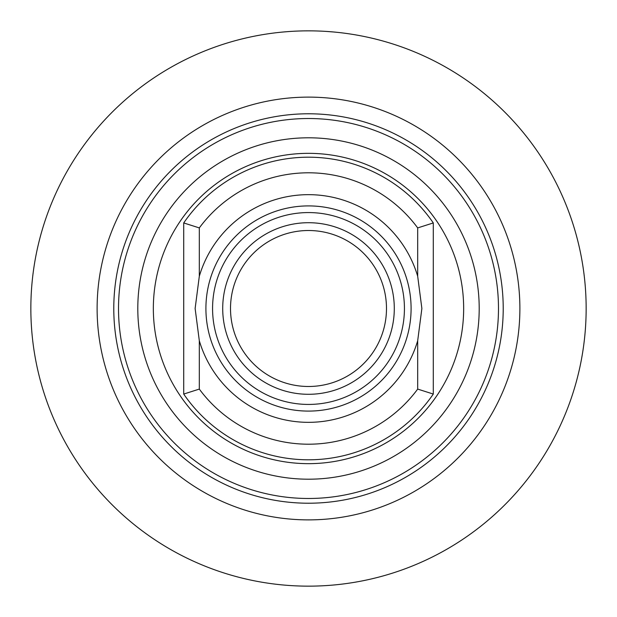 <?xml version="1.0" encoding="UTF-8"?>
<svg xmlns="http://www.w3.org/2000/svg" width="617" height="617" viewBox="0 0 617 617"><rect width="100%" height="100%" fill="white"/><g stroke="black" fill="none" stroke-linecap="round" stroke-linejoin="round"><path stroke-width="0.93" d="M311.392 30.865L308.5 30.85A277.65 277.65 0 0 0 30.85 308.5A277.65 277.65 0 0 0 308.5 586.15A277.65 277.65 0 0 0 586.15 308.5A277.65 277.65 0 0 0 308.5 30.85L305.608 30.865M315.441 30.935L314.246 30.912M320.639 31.112L319.691 31.074M326.655 31.444L333.442 31.976M329.748 31.668L328.792 31.59M302.754 30.912L299.978 30.981M297.309 31.074L294.795 31.189M292.458 31.313L290.345 31.444M288.208 31.59L283.542 31.976M284.869 31.86L287.699 31.629M308.5 519.884A211.384 211.384 0 0 1 97.116 308.5A211.384 211.384 0 0 1 308.5 97.116A211.384 211.384 0 0 1 519.884 308.5A211.384 211.384 0 0 1 308.5 519.884M308.5 498.482A189.982 189.982 0 0 0 498.482 308.5A189.982 189.982 0 0 0 308.5 118.518A189.982 189.982 0 0 0 118.518 308.5A189.982 189.982 0 0 0 308.5 498.482M417.686 389.088A135.709 135.709 0 0 1 199.314 389.088L183.712 394.062L183.712 222.938L199.314 227.912A135.709 135.709 0 0 1 417.686 227.912L433.288 222.938A151.304 151.304 0 0 0 183.712 222.938A151.304 151.304 0 0 1 433.288 222.938L433.288 394.062A151.304 151.304 0 0 1 183.712 394.062A151.304 151.304 0 0 0 433.288 394.062L417.686 389.088L417.686 340.746A113.852 113.852 0 0 1 199.314 340.746L195.126 308.5L199.314 276.254L199.314 227.912M417.686 340.746L421.874 308.5L417.686 276.254A113.852 113.852 0 0 0 199.314 276.254M205.908 308.5A102.592 102.592 0 0 0 308.5 411.092A102.592 102.592 0 0 0 411.092 308.5A102.592 102.592 0 0 0 308.5 205.908A102.592 102.592 0 0 0 205.908 308.5M212.572 308.5A95.928 95.928 0 0 1 308.5 212.572A95.928 95.928 0 0 1 404.428 308.5A95.928 95.928 0 0 1 308.5 404.428A95.928 95.928 0 0 1 212.572 308.5M222.706 308.5A85.794 85.794 0 0 1 308.5 222.706A85.794 85.794 0 0 1 394.294 308.5A85.794 85.794 0 0 1 308.5 394.294A85.794 85.794 0 0 1 222.706 308.5M308.5 230.511A77.989 77.989 0 0 1 386.489 308.5A77.989 77.989 0 0 1 308.5 386.489A77.989 77.989 0 0 1 230.511 308.5A77.989 77.989 0 0 1 308.5 230.511M308.5 503.217A194.717 194.717 0 0 1 113.783 308.5A194.717 194.717 0 0 1 308.5 113.783A194.717 194.717 0 0 1 503.217 308.5A194.717 194.717 0 0 1 308.5 503.217M308.5 479.201A170.701 170.701 0 0 1 137.799 308.5A170.701 170.701 0 0 1 308.5 137.799A170.701 170.701 0 0 1 479.201 308.5A170.701 170.701 0 0 1 308.5 479.201M308.5 463.66A155.16 155.16 0 0 0 463.66 308.5A155.16 155.16 0 0 0 308.5 153.34A155.16 155.16 0 0 0 153.34 308.5A155.16 155.16 0 0 0 308.5 463.66M199.314 389.088L199.314 340.746M417.686 276.254L417.686 227.912"/></g></svg>
